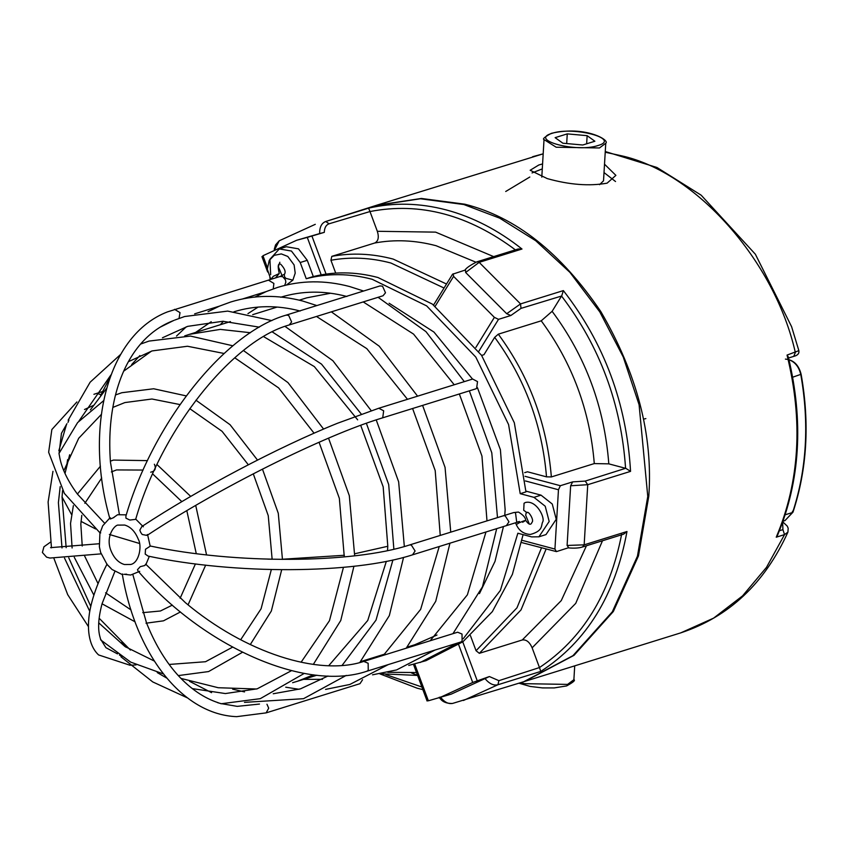 <?xml version="1.0" encoding="UTF-8"?>
<svg xmlns="http://www.w3.org/2000/svg" width="848" height="848" viewBox="0 0 848 848"><rect width="100%" height="100%" fill="white"/><g stroke="black" fill="none" stroke-linecap="round" stroke-linejoin="round"><path stroke-width="1.27" d="M279.84 262.255L278.335 266.717L282.13 275.706M526.205 512.648L525.696 515.224L529.311 524.064M389.126 303.245L433.953 332.066L472.516 379.077M477.424 387.631L500.394 449.684L505.154 509.754L504.751 515.351M503.458 526.544L495.009 561.376L479.459 593.6M436.985 635.025L414.736 644.766L407.22 647.109M306.234 278.716C327.572 273.141 349.546 273.332 372.177 279.289L426.65 305.895L475.802 357.093L508.577 424.551L520.216 493.684L525.961 491.893L514.323 422.76L481.547 355.301L432.395 304.114L377.922 277.497C355.301 271.54 333.317 271.349 311.979 276.925L306.234 278.716L300.213 262.509L291.436 251.04L279.31 248.93L269.918 259.276L270.66 274.72M523.11 534.622L512.372 574.393L492.338 611.631L462.902 641.777L425.993 660.677L408.725 665.436M525.94 491.13L541.024 495.147L552.26 504.03L556.235 519.283L545.974 534.6L538.915 536.805L531.622 536.89L517.863 533.222L500.373 590.42L463.188 638.777M458.09 642.858L420.248 662.468M538.915 536.805L549.175 521.478L545.211 506.224L533.964 497.352L520.216 493.684M299.27 300.171L306.796 297.828L330.646 293.228M313.315 276.575L307.273 260.315L298.485 248.846L286.37 246.736L279.31 248.93M266.643 291.405L277.603 287.408C300.796 280.296 324.784 280.01 349.556 286.518L363.601 291.023M219.908 305.948L230.857 301.952C254.05 294.85 278.038 294.553 302.81 301.061L316.855 305.566M140.514 344.108L139.305 345.56C128.366 358.842 120.363 375.59 115.296 395.815L114.946 397.256C110.251 417.025 108.756 438.639 110.441 462.096L119.388 514.45M68.932 420.014L67.988 422.399M103.626 400.68L77.624 422.569L59 453.457L59.498 456.139C61.448 467.873 67.437 480.54 77.465 494.13L104.484 523.068M154.368 464.238C156.339 468.626 155.12 471.276 150.69 472.188M378.802 408.238L383.667 410.814L382.745 417.64L381.865 418.075L475.728 388.872L476.608 388.437L477.519 381.611L472.665 379.035L378.802 408.238L337.589 423.226C278.07 447.203 198.527 489.19 141.86 526.523L139.835 530.106L140.694 532.374L142.188 534.484L146.609 535.353L147.446 534.494M286.126 315.127L288.659 315.371L291.638 321.986L289.189 324.964L383.052 295.761L385.501 292.783L382.522 286.168L379.989 285.924L286.126 315.127C224.36 332.808 153.011 423.216 125.907 516.05L125.939 518.16L129.818 520.047L135.648 519.358M100.255 532.268L101.887 528.103L100.255 532.268L100.711 532.926M109.933 517.874L102.64 525.898L101.887 528.103M100.488 551.719L99.386 546.822L100.626 552.398L107.134 564.588L112.063 569.506L122.472 574.668M99.926 532.671L99.386 546.822M126.606 574.17L124.232 574.297L130.687 575.018L139.697 571.34M123.024 574.509L122.621 573.958L123.024 574.509M145.686 564.132L144.817 565.51L140.27 566.665L137.482 569.676L138.16 571.181C203.011 646.494 305.216 692.116 366.824 671.256L368.244 670.355L368.149 663.253L363.76 661.419C318.859 676.45 244.987 652.769 185.405 602.674L145.729 564.185M110.304 519.018L113.908 517.524L110.304 519.018L110.304 517.736M113.42 517.672L117.575 514.725L126.267 514.842M110.897 568.266L107.569 564.938M150.085 546.271L145.496 549.26L145.209 554.083L148.071 556.076C234.419 574.594 353.192 574.17 412.531 554.836L415.096 551.009L411.291 544.978L409.467 544.999C352.63 563.655 234.663 564.238 150.075 545.964M132.839 574.573L146.481 622.803C154.537 642.996 164.523 659.903 176.437 673.524L178.207 675.506C190.599 688.968 204.018 698.074 218.477 702.822M114.851 571.467L102.12 603.553C98.251 617.927 97.605 629.29 100.181 637.654L100.785 639.996L130.666 662.108L163.41 673.937M119.441 655.038L121.953 656.522M217.501 702.621L221.127 703.66M284.557 274.158L279.967 276.533L282.691 276.649L285.426 279.84L285.85 282.161L284.674 285.437M270.809 279.374L267.3 269.176L269.229 260.421L274.222 255.333L281.313 253.912L287.811 256.456L294.118 264.947L295.21 273.13L292.857 280.169L285.84 278.335L284.568 276.798L284.281 274.455C286.105 272.187 284.939 268.805 280.805 264.3C277.996 262.933 277.487 266.007 279.278 273.501L275.515 277.9M270.904 279.342L273.247 276.353L279.278 273.501M515.563 522.781L516.284 524.562C519.018 530.721 523.693 534.017 530.307 534.463C542.847 531.102 541.109 525.951 542.497 522.294C545.72 518.488 536.53 499.536 525.368 502.514L524.053 503.256L523.714 510.305L527.074 512.68C528.05 510.178 534.643 520.216 531.95 522.326C530.859 525.41 528.781 524.774 525.718 520.407C525.643 517.736 523.216 514.948 518.457 512.054L513.644 512.584L515.478 512.552L516.739 522.41L519.464 521.488L517.746 521.902M366.824 671.256L460.687 642.053L462.107 641.152L462.012 634.05L457.623 632.216L363.76 661.419M266.961 704.253L268.699 708.165L266.145 712.871L360.008 683.668L362.573 679.714M604.518 164.194L615.892 175.366L607.083 183.168C589.36 186.337 569.4 184.811 547.214 178.578L530.159 170.268L538.819 164.989L542.582 163.929M532.046 172.928L542.285 168.9M604.02 172.568L615.531 181.525M643.547 419.145L645.858 418.583M782.81 521.912L787.22 526.067L788.184 528.219L787.919 532.12L784.538 534.611L776.238 537.197L777.521 535.311C800.194 480.858 803.787 421.403 788.301 356.934L787.039 355.089L798.858 350.648L791.587 326.66L755.367 254.23L701.169 195.188L656.946 167.48L605.271 151.527M779.439 530.731L782.916 529.65L782.651 522.368M335.713 273.109L330.932 260.262L331.801 256.361L374.731 243.005C378.303 241.224 379.173 237.313 377.328 231.292L435.607 232.129L493.663 256.615M516.209 250.489C468.817 214.798 420.078 201.813 369.982 211.544L329.088 223.787C326.045 224.921 324.445 227.773 324.307 232.352L319.622 233.582C319.558 227.105 321.604 223.077 325.749 221.487L375.537 205.587L420.343 198.771L463.814 204.527L499.631 218.127L535.756 240.747L569.93 272.388L599.78 311.884L623.238 356.976L639.085 404.708L647.766 496.44L637.442 556.182L612.288 611.853L572.951 655.674L523.682 681.739L452.493 703.458C446.048 703.596 441.649 701.529 439.285 697.226M602.483 540.759L575.728 603.373L532.131 647.808C529.587 642.021 526.301 639.403 522.273 639.975L479.343 653.331L476.057 650.723L470.46 635.682M481.632 355.429L483.975 354.697L494.67 337.345L498.306 334.176L541.236 320.82L552.122 311.322C585.523 356.171 604.423 407.019 608.811 463.856L625.58 468.319C621.202 403.881 599.865 346.45 561.546 296.037L552.122 311.322M608.811 463.856L594.289 463.58L551.359 476.936L546.515 476.852L527.488 471.785L524.7 472.643M532.131 647.808L539.466 667.556C582.491 638.809 609.892 594.363 621.658 534.219M369.982 211.544L377.328 231.292M522.103 540.324L554.931 549.069L556.436 551.613L568.128 547.861C574.244 548.423 579.036 548.126 582.502 546.981L584.166 544.84L626.979 531.516C615.245 595.232 586.498 641.872 540.738 671.425L497.924 684.749C493.589 685.809 489.285 683.753 485.024 678.612L489.391 676.545L498.889 680.668L539.466 667.556M321.201 274.869L307.283 237.408L324.307 232.352M568.764 547.776L567.1 545.455L570.64 485.766L572.676 481.876L585.205 481.092L625.58 468.319M572.676 481.876L560.358 485.713L558.461 489.752L525.431 480.954M489.391 676.545L472.696 682.481L458.694 644.787M561.546 296.037L521.011 308.375L510.846 315.509L506.701 313.718L465.637 272.473L465.51 269.961L452.546 274.233L433.593 304.994M475.866 347.426L494.384 317.364L498.518 319.346L510.846 315.509M554.931 549.069L558.461 489.752M521.658 542.561L556.436 551.613M625.962 468.414L630.552 471.371L587.738 484.696L570.64 485.766M567.1 545.455L584.166 544.84L587.738 484.696L585.205 481.092M307.283 237.408L296.63 240.281L262.954 255.725L267.3 267.438M262.732 256.541L262.954 255.725M319.622 233.582L296.63 240.281M315.286 224.328L279.246 240.768L275.028 248.973M414.704 664.048L428.367 700.798L451.21 694.141L485.024 678.612M440.419 697.045C444.458 702.282 448.645 704.37 452.98 703.321M439.02 697.936L472.696 682.481M428.367 700.798L427.816 700.734M453.182 273.798L453.585 276.374L435.204 306.202M494.384 317.364L453.585 276.374M464.831 270.342C465.997 268.159 470.025 265.318 476.915 261.831L518.181 248.983L521.997 249.026L479.173 262.35L465.637 272.473M506.701 313.718L520.545 303.913L563.369 290.599C604.232 343.217 626.63 403.478 630.552 471.371M369.845 211.11L368.562 208.163C393.843 202.343 419.781 202.937 446.387 209.954C472.983 217.099 498.179 230.126 521.997 249.026M561.768 295.698L563.369 290.599M539.646 667.991L540.738 671.425M582.502 546.981L623.587 534.198L626.979 531.516M562.881 143.217L555.133 137.652L567.259 133.878L587.134 135.669L594.883 141.234L582.756 145.008L562.881 143.217M599.557 184.673L603.522 180.815L605.758 143.248L599.462 147.965L556.203 147.234L544.024 139.581C542.275 139.019 544.713 136.931 551.338 133.337C585.237 125.334 610.295 140.333 605.758 143.248M566.687 143.556L567.259 133.878M586.646 143.789L587.134 135.669M360.697 425.314L383.169 486.826L387.801 546.271L387.494 550.596M386.338 561.344L367.746 620.482L328.717 665.712M313.516 674.817L297.383 681.283L316.898 675.209M263.58 336.603L314.322 366.59L357.655 419.834M109.36 534.452L139.454 543.462M267.777 559.15L272.144 559.214M282.458 559.235L344.373 555.27M354.75 553.755L387.801 546.271M95.633 528.972L81.016 521.382M71.497 514.471L62.063 497.034L66.165 547.681M184.716 335.882L189.443 334.345L220.3 329.395L250.393 332.723M541.024 495.147L533.964 497.352M307.273 260.315L300.213 262.509M102.396 391.617L96.905 393.324L100.954 394.733M174.54 309.329L180.02 312.636L179.045 318.403M268.403 280.126L273.883 283.433L273.247 288.85M516.284 524.562L519.368 522.707C525.707 520.047 526.799 519.898 522.633 522.262M409.467 544.999L503.33 515.796L505.154 515.775L508.959 521.806L506.394 525.633L516.739 522.41M785.418 359.107C793.537 359.817 798.795 364.937 801.169 374.498C809.787 423.385 807.063 469.283 792.986 512.181L784.972 520.587L792.636 512.468C806.692 469.548 809.416 423.618 800.809 374.668C798.986 366.771 794.862 361.725 788.449 359.531M792.403 511.312L792.636 512.468L785.248 514.768M800.512 374.477L792.7 377.19M411.503 672.941L417.566 675.358M543.176 153.838L376.576 205.258L421.382 198.453L464.852 204.209C515.478 216.855 560.793 252.64 600.808 311.566C637.113 373.745 653.108 435.268 648.805 496.112L638.48 555.864L613.327 611.525L573.99 655.345L524.721 681.41L680.774 632.862L713.581 618.15L742.572 595.868L766.465 567.397L784.538 534.611L782.916 529.65M798.858 350.648C799.357 353.51 797.65 355.418 793.76 356.372L795.339 352.514C774.786 260.961 695.795 171.826 620.906 155.65L605.228 152.227M776.238 537.197C799.632 481.759 803.226 421.064 787.039 355.089M505.715 191.489L529.809 177.02M444.055 288.023L390.907 263.018C370.523 257.633 350.531 256.711 330.932 260.262M331.801 256.361C351.846 252.662 372.304 253.563 393.175 259.085L446.514 284.016M385.904 674.616L421.891 687.007M476.915 261.831L479.173 262.35L520.545 303.913L521.011 308.375M498.889 680.668L497.924 684.749L463.432 700.48M475.898 262.191L436.105 245.719C415.234 240.207 394.776 239.295 374.731 243.005M546.101 549.069L521.022 609.903L479.343 653.331M522.273 639.975L561.259 600.607L586.456 545.752M498.306 334.176C529.29 376.268 546.981 423.852 551.359 476.936M594.289 463.58C589.911 410.496 572.22 362.912 541.236 320.82M546.515 476.852C542.137 425.018 524.859 378.515 494.67 337.345M476.057 650.723L516.973 607.815L541.501 547.84M387.79 672.305L416.516 672.538M311.979 236.189L326.067 274.084M525.06 476.311L560.358 485.713M462.764 641.883L477.074 680.372M498.518 319.346L478.781 351.369M329.088 223.787L325.749 221.487L368.562 208.163M520.852 682.619L524.34 683.668L567.598 684.4L573.884 679.693C575.633 680.266 573.195 682.343 566.57 685.937L554.168 687.929L542.455 687.908L530.201 686.435L518.955 683.212M552.069 133.327C528.325 139.994 576.714 152.884 597.946 145.549C621.69 138.892 573.301 126.002 552.069 133.327M360.644 661.599L385.077 653.999M68.752 557.814L90.778 606.352M99.131 618.213L130.422 650.077M180.953 678.411L218.233 687.728L256.615 689M292.624 682.693L297.383 681.283M62.063 497.034L62.561 490.579M65.01 473.491L69.653 454.761M90.386 409.891L106.625 388.246M123.66 371.191L151.485 351.114M189.443 334.345L230.433 321.593M252.693 314.661L277.137 307.061M346.896 296.482C323.968 290.461 301.888 290.726 280.667 297.245M266.113 291.617L254.962 297.033M223.49 321.275L220.247 324.752M300.16 311.025C277.222 305.004 255.142 305.269 233.921 311.788M219.378 306.16L208.057 311.672M186.284 326.809L176.49 336.084M271.879 320.618L227.688 311.099L184.641 316.516L174.688 320.088M173.405 320.618L160.049 327.233M110.198 377.074L100.605 395.518M162.456 337.78L187.694 326.353L222.833 321.265L259.318 327.158M272.24 331.875L321.498 364.11L361.301 414.131M366.357 423.269L388.702 484.558L393.864 549.186M232.935 345.804L190.471 336.073L149.025 341.087L140.545 344.087C149.428 333.805 159.7 326.257 171.338 321.434L173.904 320.427M120.723 354.337L90.132 382.204L68.137 420.205M66.589 424.159L58.862 450.638M128.398 361.683L152.089 350.924L187.472 346.249L224.158 353.489M234.758 357.814L278.621 387.907L314.078 433.201M319.06 442.264L339.348 498.359L344.288 556.882M52.968 471.308L48.113 502.027L51.463 547.85M115.508 394.956L121.826 392.719L153.668 388.766L186.284 395.91M112.837 407.422L124.889 402.567L151.951 399.005L180.041 404.581M189.772 408.662L222.049 431.303L248.326 464.789M253.287 473.831L268.254 515.669L272.134 559.267M73.363 505.641L70.532 523.428L72.112 547.978M77.412 494.055L100.435 466.199M110.378 461.153L113.473 460.082L147.457 460.623M111.353 471.923L116.536 469.93L143.1 470.057M152.661 473.915L181.832 501.634M186.814 510.666L196.27 553.638M381.865 418.075C324.169 435.501 217.883 488.554 147.478 535.162M289.189 324.964C232.204 340.79 161.629 429.141 135.712 519.23M96.905 393.324L93.916 394.299M76.892 401.952L51.855 429.533L48.643 452.26L64.363 493.398L99.905 532.767M59.084 453.245L61.448 433.296L66.928 423.714M50.403 542.201L43.926 546.801L42.4 552.493L46.576 557.157L49.947 558.048L101.124 553.861M98.962 543.759L50.551 547.649M259.477 704.052L237.228 706.363L220.915 703.575M266.145 712.871L236.677 716.655C182.733 714.684 135.956 654.889 122.366 574.562M280.243 276.427L167.406 311.916C108.046 334.843 83.761 426.258 109.752 518.329M117.49 653.893L105.915 647.671L100.764 639.403M130.189 665.309L98.612 654.942C92.517 649.377 85.913 637.187 89.453 613.104C91.87 598.561 97.743 582.205 107.06 564.037M124.698 525.06L118.423 525.113C115.286 524.234 105.693 535.247 110.441 549.239C113.462 557.549 118.116 562.648 124.412 564.524L130.677 564.482C139.273 562.818 142.146 545.805 138.33 539.349C135.203 531.569 130.656 526.809 124.698 525.06M146.015 623.206L163.484 620.831L180.444 611.949M135.065 621.817L102.057 603.808M74.285 557.306L93.884 595.148M195.422 563.92L180.147 598.243M172.345 605.122L160.42 610.995L142.74 612.659M178.292 675.591L208.587 671.563L242.528 652.25M53.922 558.387L67.692 594.639L88.34 626.481M271.339 569.559L261.078 608.8L240.684 639.742M232.628 647.13L205.523 661.726L169.134 664.45M121.01 656.84L152.767 681.94L187.525 697.925M221.031 703.776L260.272 698.667L304.284 673.386M343.461 567.312L329.459 620.704L301.082 662.256M291.574 670.63L257.209 688.82L225.377 693.558L192.305 688.608M189.528 681.304L211.565 692.668M244.489 702.367L303.542 698.688L346.249 675.411M392.921 559.966L376.024 620.111L342.073 665.436M327.996 676.004L300.478 688.852L273.215 693.759M285.723 687.198L299.058 689.286M325.579 689.392L349.864 684.463L388.289 664.578M316.484 316.474L366.802 348.634L407.485 399.313M412.594 408.513L435.204 470.598L440.239 535.417M439.232 546.525L420.65 609.362L383.455 655.292M372.505 674.828L396.61 669.92L435.024 650.034M363.23 301.93L413.548 334.091L454.221 384.769M459.34 393.97L481.95 456.054L486.985 520.873M485.968 531.982L467.386 594.819L430.201 640.749M378.102 297.309L425.982 331.653L464.312 381.632M469.347 390.864L491.787 452.832L497.49 517.609M496.695 528.654L482.48 586.752L452.959 633.668M303.595 679.354L322.484 679.333M331.367 311.852L379.236 346.196L417.576 396.175M422.601 405.408L445.052 467.375L450.744 532.152M449.949 543.197L435.734 601.296L406.224 648.211M232.659 689.17L244.521 691.915M403.553 557.412L389.338 615.595L359.775 662.553M121.582 642.583L126.002 647.236M157.251 672.581L166.791 678.114M353.934 566.252L340.758 620.503L313.325 664.387M250.287 644.565L271.339 611.026L281.695 569.718M60.197 486.635L58.395 502.631L62.01 547.956M64.533 558.132L89.75 611.344M98.728 622.824L124.963 646.536L154.315 661.048M188.065 604.847L205.661 565.139M81.8 515.34L80.825 524.043L82.235 546.038M84.673 556.118L98.061 583.668M105.587 592.816L130.984 609.913M506.394 525.633L412.531 554.836M135.648 519.04L143.333 526.788M147.616 534.749L150.16 546.059M149.322 556.341L145.803 564.81M131.366 665.256L136.093 664.885M266.569 291.479L242.708 298.909M219.823 306.022L194.658 313.855M93.291 405.503L84.514 409.499M156.997 464.556L190.726 496.419M195.718 505.429L206.552 554.868M101.707 478.018L84.842 503.299M195.952 400.203L230.062 424.71L257.516 460.082M262.456 469.135L278.282 513.294L282.448 559.415M101.336 414.439L78.705 438.268L63.812 470.757M354.665 555.79L349.323 495.688L328.536 438.162M323.586 429.067L287.949 382.586L243.45 350.531M111.024 374.816L78.97 421.011M67.617 459.616L66.632 465.955M404.337 546.515L398.645 481.802L376.215 419.887M371.212 410.686L332.882 360.718L285.002 326.374M139.878 355.577L131.663 364.576M211.216 321.71L195.644 332.416M258.089 307.093L247.955 313.622M503.33 515.796L513.644 512.584M286.412 285.023L292.857 280.169M784.972 520.587L783.075 521.17M524.191 681.58L524.721 681.41M787.919 532.12C764.726 583.276 729.015 616.856 680.774 632.862M543.176 153.827L532.629 156.71M376.046 205.428L376.576 205.258M793.76 356.372L788.566 357.994M422.866 689.636L417.28 688.237L379.862 673.863M274.243 249.365L275.558 244.913L279.246 240.768M261.979 292.91L261.566 293.662M262.138 293.397L262.944 292.613M270.427 279.48L269.812 277.805M267.65 271.996L261.937 256.615M427.095 701.01L413.474 664.355M417.598 675.432L380.487 673.757M574.711 665.86L573.884 679.693M541.798 177.147L544.024 139.581"/></g></svg>
